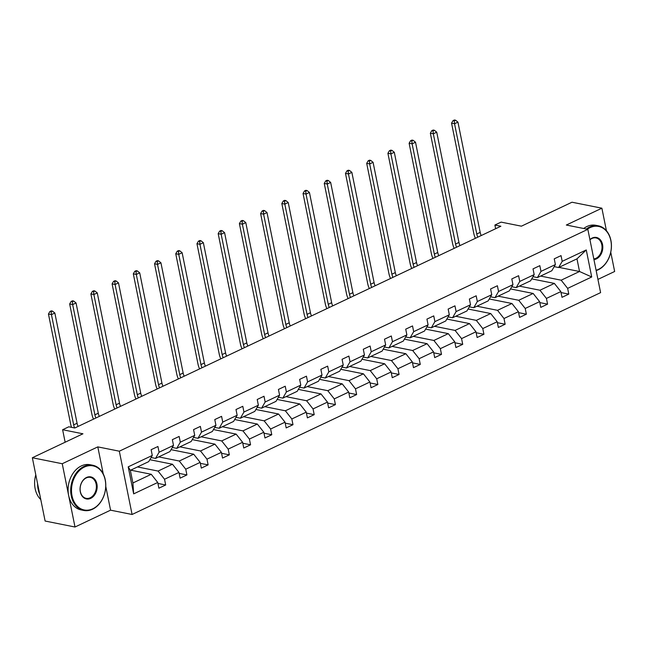 <?xml version="1.0" encoding="UTF-8"?>
<svg xmlns="http://www.w3.org/2000/svg" width="647" height="647" viewBox="0 0 647 647"><rect width="100%" height="100%" fill="white"/><g stroke="black" fill="none" stroke-linecap="round" stroke-linejoin="round"><path stroke-width="0.97" d="M103.253 473.911L97.802 446.883L62.241 463.729L75.003 527.014L45.112 521.037L32.35 457.752L82.945 433.797L62.622 429.729L65.137 442.224M62.241 463.729L32.35 457.752M606.425 230.712L601.888 208.197L571.997 202.22L521.409 226.175L501.085 222.115L494.898 225.043L495.634 228.714M597.941 279.399L614.65 271.489L610.76 252.209M132.085 514.478L600.602 292.63L587.84 229.337L119.323 451.194L132.085 514.478L110.564 510.176L105.768 486.39M75.003 527.014L110.564 510.176M540.585 276.075L561.175 280.191L579.534 271.497L591.714 276.981L567.645 288.376L568.794 294.11L561.038 292.557M558.943 267.381L579.534 271.497L576.978 258.84L558.62 267.534L554.196 266.645M561.175 280.191L567.645 288.376M519.363 286.12L539.954 290.236L554.374 283.41L560.844 291.595L562 297.329L568.794 294.11M560.844 291.595L546.424 298.421L547.58 304.155L539.816 302.602M498.15 296.164L518.74 300.281L533.152 293.455L539.622 301.639L540.779 307.374L547.58 304.155M539.622 301.639L525.21 308.465L526.367 314.199L518.603 312.647M476.936 306.209L497.527 310.325L511.939 303.5L518.409 311.692L519.565 317.418L526.367 314.199M518.409 311.692L503.997 318.518L505.145 324.244L497.389 322.691M455.714 316.254L476.305 320.37L490.725 313.544L497.195 321.737L498.352 327.463L505.145 324.244M497.195 321.737L482.775 328.563L483.932 334.289L476.168 332.736M434.501 326.298L455.092 330.423L469.504 323.589L475.974 331.782L477.13 337.516L483.932 334.289M475.974 331.782L461.562 338.607L462.718 344.341L454.954 342.789M413.287 336.351L433.878 340.468L448.29 333.642L454.76 341.826L455.917 347.56L462.718 344.341M454.76 341.826L440.348 348.652L441.497 354.386L433.741 352.833M392.066 346.396L412.657 350.512L427.077 343.686L433.547 351.871L434.703 357.605L441.497 354.386M433.547 351.871L419.127 358.697L420.283 364.431L412.519 362.878M370.852 356.44L391.443 360.557L405.863 353.731L412.325 361.916L413.482 367.65L420.283 364.431M412.325 361.916L397.913 368.741L399.07 374.476L391.306 372.923M349.639 366.485L370.23 370.602L384.642 363.776L391.111 371.968L392.268 377.694L399.07 374.476M391.111 371.968L376.7 378.794L377.856 384.52L370.092 382.967M328.417 376.53L349.008 380.646L363.428 373.82L369.898 382.013L371.055 387.739L377.856 384.52M369.898 382.013L355.478 388.839L356.634 394.565L348.87 393.012M307.204 386.574L327.794 390.691L342.214 383.865L348.684 392.058L349.833 397.784L356.634 394.565M348.684 392.058L334.264 398.884L335.421 404.618L327.657 403.065M285.99 396.627L306.581 400.744L320.993 393.918L327.463 402.102L328.619 407.836L335.421 404.618M327.463 402.102L313.051 408.928L314.207 414.662L306.443 413.109M264.777 406.672L285.359 410.788L299.779 403.963L306.249 412.147L307.406 417.881L314.207 414.662M306.249 412.147L291.829 418.973L292.986 424.707L285.222 423.154M243.555 416.717L264.146 420.833L278.566 414.007L285.036 422.192L286.184 427.926L292.986 424.707M285.036 422.192L270.616 429.018L271.772 434.752L264.008 433.199M222.342 426.761L242.932 430.878L257.344 424.052L263.814 432.245L264.971 437.97L271.772 434.752M263.814 432.245L249.402 439.07L250.559 444.796L242.795 443.244M201.128 436.806L221.711 440.922L236.131 434.097L242.601 442.289L243.757 448.015L250.559 444.796M242.601 442.289L228.181 449.115L229.337 454.841L221.581 453.288M179.906 446.851L200.497 450.967L214.917 444.141L221.387 452.334L222.544 458.06L229.337 454.841M221.387 452.334L206.967 459.16L208.124 464.886L200.36 463.341M158.693 456.903L179.284 461.02L193.696 454.194L200.166 462.379L201.322 468.113L208.124 464.886M200.166 462.379L185.754 469.204L186.91 474.938L179.146 473.386M137.479 466.948L158.07 471.065L172.482 464.239L178.952 472.423L180.109 478.157L186.91 474.938M178.952 472.423L164.54 479.249L165.689 484.983L157.933 483.43M157.739 482.468L133.662 493.871L128.211 466.843L152.288 455.448L148.713 461.626L130.354 470.32L132.91 482.977L151.269 474.283L157.739 482.468L158.895 488.202L165.689 484.983M159.089 452.221L173.501 445.395L169.926 451.582L155.515 458.408L159.089 452.221L157.933 446.495L151.131 449.714L152.288 455.448M180.303 442.176L194.723 435.35L191.148 441.529L176.728 448.355L180.303 442.176L179.146 436.45L172.345 439.669L173.501 445.395M201.516 432.131L215.936 425.305L212.362 431.484L197.95 438.31L201.516 432.131L200.36 426.405L193.566 429.624L194.723 435.35M222.738 422.087L237.15 415.261L233.575 421.44L219.163 428.265L222.738 422.087L221.581 416.353L214.78 419.579L215.936 425.305M243.951 412.042L258.363 405.216L254.797 411.395L240.377 418.221L243.951 412.042L242.795 406.308L235.993 409.527L237.15 415.261M265.165 401.997L279.585 395.171L276.01 401.35L261.598 408.176L265.165 401.997L264.008 396.263L257.215 399.482L258.363 405.216M286.386 391.945L300.798 385.119L297.224 391.306L282.812 398.131L286.386 391.945L285.23 386.219L278.428 389.437L279.585 395.171M307.6 381.9L322.012 375.074L318.445 381.253L304.025 388.079L307.6 381.9L306.443 376.174L299.642 379.393L300.798 385.119M328.813 371.855L343.233 365.029L339.659 371.208L325.239 378.034L328.813 371.855L327.657 366.129L320.863 369.348L322.012 375.074M350.035 361.81L364.447 354.985L360.872 361.163L346.46 367.989L350.035 361.81L348.879 356.076L342.077 359.303L343.233 365.029M371.249 351.766L385.661 344.94L382.094 351.119L367.674 357.945L371.249 351.766L370.092 346.032L363.29 349.251L364.447 354.985M392.462 341.721L406.882 334.895L403.307 341.074L388.887 347.9L392.462 341.721L391.306 335.987L384.504 339.206L385.661 344.94M413.676 331.668L428.096 324.843L424.521 331.029L410.109 337.855L413.676 331.668L412.527 325.942L405.726 329.161L406.882 334.895M434.897 321.624L449.309 314.798L445.743 320.977L431.323 327.811L434.897 321.624L433.741 315.898L426.939 319.117L428.096 324.843M456.111 311.579L470.531 304.753L466.956 310.932L452.536 317.758L456.111 311.579L454.954 305.853L448.153 309.072L449.309 314.798M477.324 301.534L491.744 294.708L488.17 300.887L473.758 307.713L477.324 301.534L476.176 295.8L469.374 299.027L470.531 304.753M498.546 291.49L512.958 284.664L509.383 290.843L494.971 297.669L498.546 291.49L497.389 285.756L490.588 288.974L491.744 294.708M519.759 281.445L534.179 274.619L530.605 280.798L516.185 287.624L519.759 281.445L518.603 275.711L511.801 278.93L512.958 284.664M540.973 271.4L555.393 264.566L551.818 270.753L537.406 277.579L540.973 271.4L539.824 265.666L533.023 268.885L534.179 274.619M558.62 267.534L562.194 261.348L561.038 255.622L554.236 258.84L555.393 264.566M562.194 261.348L586.263 249.952L591.714 276.981M62.622 429.729L68.808 426.802L74.785 427.999L500.875 226.24L494.898 225.043M537.406 277.579L532.974 276.69M531.713 278.881L554.374 283.41M539.954 290.236L546.424 298.421M516.185 287.624L511.761 286.734M510.499 288.926L533.152 293.455M518.74 300.281L525.21 308.465M494.971 297.669L490.547 296.787M489.278 298.971L511.939 303.5M497.527 310.325L503.997 318.518M473.758 307.713L469.326 306.832M468.064 309.015L490.725 313.544M476.305 320.37L482.775 328.563M452.536 317.758L448.112 316.876M446.851 319.06L469.504 323.589M455.092 330.423L461.562 338.607M431.323 327.811L426.899 326.921M425.629 329.105L448.29 333.642M433.878 340.468L440.348 348.652M410.109 337.855L405.677 336.966M404.415 339.157L427.077 343.686M412.657 350.512L419.127 358.697M388.887 347.9L384.464 347.01M383.202 349.202L405.863 353.731M391.443 360.557L397.913 368.741M367.674 357.945L363.25 357.063M361.98 359.247L384.642 363.776M370.23 370.602L376.7 378.794M346.46 367.989L342.028 367.108M340.767 369.291L363.428 373.82M349.008 380.646L355.478 388.839M325.239 378.034L320.815 377.152M319.553 379.336L342.214 383.865M327.794 390.691L334.264 398.884M304.025 388.079L299.601 387.197M298.332 389.381L320.993 393.918M306.581 400.744L313.051 408.928M282.812 398.131L278.38 397.242M277.118 399.434L299.779 403.963M285.359 410.788L291.829 418.973M261.598 408.176L257.166 407.286M255.905 409.478L278.566 414.007M264.146 420.833L270.616 429.018M240.377 418.221L235.953 417.339M234.691 419.523L257.344 424.052M242.932 430.878L249.402 439.07M219.163 428.265L214.731 427.384M213.47 429.568L236.131 434.097M221.711 440.922L228.181 449.115M197.95 438.31L193.518 437.429M192.256 439.612L214.917 444.141M200.497 450.967L206.967 459.16M176.728 448.355L172.304 447.473M171.043 449.657L193.696 454.194M179.284 461.02L185.754 469.204M155.515 458.408L151.091 457.518M149.821 459.702L172.482 464.239M158.07 471.065L164.54 479.249M128.211 466.843L130.354 470.32M97.802 446.883L119.323 451.194M601.888 208.197L566.327 225.035L587.84 229.337M130.678 470.167L151.269 474.283M132.91 482.977L133.662 493.871M586.263 249.952L576.978 258.84M74.664 427.974A9.22 5.322 64.7 0 1 73.669 424.869L51.445 314.628L48.452 314.03L70.685 424.27A13.822 7.982 -115.3 0 0 71.542 427.343M78.093 426.43A9.22 5.322 64.7 0 1 77.074 423.259L54.841 313.019L51.445 314.628L51.113 311.741L52.48 311.094L51.283 310.859L49.924 311.498L51.113 311.741M49.924 311.498L48.452 314.03M54.841 313.019L52.48 311.094M84.401 467.053A22.491 16.871 101.3 0 0 72.019 495.78A22.491 16.871 101.3 0 0 92.82 508.793A22.491 16.871 101.3 0 0 105.202 480.066A22.491 16.871 101.3 0 0 84.401 467.053M92.561 509.229A23.041 17.283 -78.7 0 1 83.73 510.443A23.041 17.283 -78.7 0 1 70.709 490.256A23.041 17.283 -78.7 0 1 83.94 466.463A23.041 17.283 -78.7 0 1 92.772 465.258A23.041 17.283 -78.7 0 1 105.785 485.444A23.041 17.283 -78.7 0 1 92.561 509.229M86.504 477.486A11.242 8.435 -78.7 0 1 96.904 483.988A11.242 8.435 -78.7 0 1 90.709 498.352A11.242 8.435 -78.7 0 1 80.309 491.849A11.242 8.435 -78.7 0 1 86.504 477.486M90.248 497.769A10.692 8.015 101.3 0 0 96.387 486.73A10.692 8.015 101.3 0 0 90.345 477.365A10.692 8.015 101.3 0 0 86.253 477.931A10.692 8.015 101.3 0 0 80.115 488.962A10.692 8.015 101.3 0 0 86.156 498.336A10.692 8.015 101.3 0 0 90.248 497.769M40.785 499.573A23.041 17.283 -78.7 0 1 35.787 474.809M39.718 494.292A23.041 17.283 -78.7 0 1 37.599 483.762M83.73 510.443L81.101 509.917A23.041 17.283 -78.7 0 1 68.081 489.73A23.041 17.283 -78.7 0 1 81.312 465.937A23.041 17.283 -78.7 0 1 90.135 464.724L92.772 465.258M596.097 270.26A22.491 16.871 101.3 0 0 598.467 269.362A22.491 16.871 101.3 0 0 610.849 240.635A22.491 16.871 101.3 0 0 590.048 227.623A22.491 16.871 101.3 0 0 587.322 229.24M586.328 229.038A23.041 17.283 -78.7 0 1 589.587 227.04A23.041 17.283 -78.7 0 1 598.418 225.827A23.041 17.283 -78.7 0 1 611.439 246.014A23.041 17.283 -78.7 0 1 598.208 269.799A23.041 17.283 -78.7 0 1 596.162 270.608M589.91 239.576A11.242 8.435 -78.7 0 1 592.151 238.056A11.242 8.435 -78.7 0 1 602.551 244.566A11.242 8.435 -78.7 0 1 596.364 258.921A11.242 8.435 -78.7 0 1 593.946 259.609M593.817 258.962A10.692 8.015 101.3 0 0 595.903 258.339A10.692 8.015 101.3 0 0 602.034 247.3A10.692 8.015 101.3 0 0 595.992 237.934A10.692 8.015 101.3 0 0 591.9 238.5A10.692 8.015 101.3 0 0 589.951 239.778M583.699 228.512A23.041 17.283 -78.7 0 1 586.958 226.515A23.041 17.283 -78.7 0 1 595.79 225.302L598.418 225.827M95.91 417.994A9.22 5.322 64.7 0 1 94.891 414.824L72.658 304.583L69.666 303.985L91.898 414.226A13.822 7.982 -115.3 0 0 93.508 419.127M99.314 416.377A9.22 5.322 64.7 0 1 98.287 413.215L76.055 302.966L72.658 304.583L72.335 301.696L73.693 301.049L72.496 300.806L71.138 301.453L72.335 301.696M71.138 301.453L69.666 303.985M76.055 302.966L73.693 301.049M117.131 407.942A9.22 5.322 64.7 0 1 116.104 404.779L93.872 294.531L90.887 293.932L113.112 404.181A13.822 7.982 -115.3 0 0 114.721 409.082M120.528 406.332A9.22 5.322 64.7 0 1 119.501 403.17L97.276 292.921L93.872 294.531L93.548 291.651L94.907 291.004L93.71 290.762L92.351 291.409L93.548 291.651M92.351 291.409L90.887 293.932M97.276 292.921L94.907 291.004M138.345 397.897A9.22 5.322 64.7 0 1 137.318 394.735L115.093 284.486L112.101 283.887L134.333 394.136A13.822 7.982 -115.3 0 0 135.935 399.037M141.742 396.287A9.22 5.322 64.7 0 1 140.722 393.125L118.49 282.876L115.093 284.486L114.762 281.599L116.128 280.96L114.931 280.717L113.573 281.364L114.762 281.599M113.573 281.364L112.101 283.887M118.49 282.876L116.128 280.96M159.558 387.852A9.22 5.322 64.7 0 1 158.539 384.69L136.307 274.441L133.314 273.843L155.547 384.092A13.822 7.982 -115.3 0 0 157.156 388.993M162.963 386.243A9.22 5.322 64.7 0 1 161.936 383.081L139.703 272.832L136.307 274.441L135.983 271.554L137.342 270.915L136.145 270.672L134.786 271.319L135.983 271.554M134.786 271.319L133.314 273.843M139.703 272.832L137.342 270.915M180.78 377.808A9.22 5.322 64.7 0 1 179.753 374.645L157.52 264.397L154.536 263.798L176.76 374.047A13.822 7.982 -115.3 0 0 178.37 378.948M184.177 376.198A9.22 5.322 64.7 0 1 183.15 373.028L160.925 262.787L157.52 264.397L157.197 261.509L158.555 260.862L157.358 260.628L156 261.267L157.197 261.509M156 261.267L154.536 263.798M160.925 262.787L158.555 260.862M201.993 367.763A9.22 5.322 64.7 0 1 200.966 364.593L178.742 254.352L175.749 253.753L197.982 363.994A13.822 7.982 -115.3 0 0 199.583 368.903M205.39 366.153A9.22 5.322 64.7 0 1 204.371 362.983L182.139 252.742L178.742 254.352L178.41 251.465L179.777 250.818L178.58 250.583L177.221 251.222L178.41 251.465M177.221 251.222L175.749 253.753M182.139 252.742L179.777 250.818M223.207 357.718A9.22 5.322 64.7 0 1 222.18 354.548L199.955 244.307L196.963 243.709L219.196 353.949A13.822 7.982 -115.3 0 0 220.805 358.85M226.612 356.109A9.22 5.322 64.7 0 1 225.585 352.938L203.352 242.69L199.955 244.307L199.632 241.42L200.991 240.773L199.794 240.538L198.435 241.177L199.632 241.42M198.435 241.177L196.963 243.709M203.352 242.69L200.991 240.773M244.42 347.665A9.22 5.322 64.7 0 1 243.401 344.503L221.169 234.254L218.185 233.656L240.409 343.905A13.822 7.982 -115.3 0 0 242.018 348.806M247.825 346.056A9.22 5.322 64.7 0 1 246.798 342.894L224.574 232.645L221.169 234.254L220.845 231.375L222.204 230.728L221.007 230.486L219.648 231.133L220.845 231.375M219.648 231.133L218.185 233.656M224.574 232.645L222.204 230.728M265.642 337.621A9.22 5.322 64.7 0 1 264.615 334.459L242.382 224.21L239.398 223.611L261.631 333.86A13.822 7.982 -115.3 0 0 263.232 338.761M269.039 336.011A9.22 5.322 64.7 0 1 268.02 332.849L245.787 222.6L242.382 224.21L242.059 221.323L243.418 220.684L242.229 220.441L240.862 221.088L242.059 221.323M240.862 221.088L239.398 223.611M245.787 222.6L243.418 220.684M286.856 327.576A9.22 5.322 64.7 0 1 285.828 324.414L263.604 214.165L260.612 213.567L282.844 323.815A13.822 7.982 -115.3 0 0 284.445 328.716M290.252 325.967A9.22 5.322 64.7 0 1 289.233 322.804L267.001 212.556L263.604 214.165L263.28 211.278L264.639 210.639L263.442 210.396L262.084 211.043L263.28 211.278M262.084 211.043L260.612 213.567M267.001 212.556L264.639 210.639M308.069 317.531A9.22 5.322 64.7 0 1 307.05 314.369L284.817 204.12L281.833 203.522L304.058 313.771A13.822 7.982 -115.3 0 0 305.667 318.672M311.474 315.922A9.22 5.322 64.7 0 1 310.447 312.76L288.222 202.511L284.817 204.12L284.494 201.233L285.853 200.586L284.656 200.352L283.297 200.991L284.494 201.233M283.297 200.991L281.833 203.522M288.222 202.511L285.853 200.586M329.291 307.487A9.22 5.322 64.7 0 1 328.264 304.316L306.031 194.076L303.047 193.477L325.271 303.726A13.822 7.982 -115.3 0 0 326.881 308.627M332.687 305.877A9.22 5.322 64.7 0 1 331.66 302.707L309.436 192.466L306.031 194.076L305.707 191.189L307.066 190.541L305.877 190.307L304.511 190.946L305.707 191.189M304.511 190.946L303.047 193.477M309.436 192.466L307.066 190.541M350.504 297.442A9.22 5.322 64.7 0 1 349.477 294.272L327.253 184.031L324.26 183.433L346.493 293.673A13.822 7.982 -115.3 0 0 348.094 298.582M353.901 295.833A9.22 5.322 64.7 0 1 352.882 292.662L330.649 182.422L327.253 184.031L326.929 181.144L328.288 180.497L327.091 180.262L325.732 180.901L326.929 181.144M325.732 180.901L324.26 183.433M330.649 182.422L328.288 180.497M371.718 287.389A9.22 5.322 64.7 0 1 370.699 284.227L348.466 173.978L345.482 173.388L367.706 283.629A13.822 7.982 -115.3 0 0 369.316 288.53M375.123 285.78A9.22 5.322 64.7 0 1 374.095 282.618L351.863 172.369L348.466 173.978L348.143 171.099L349.501 170.452L348.304 170.21L346.946 170.857L348.143 171.099M346.946 170.857L345.482 173.388M351.863 172.369L349.501 170.452M392.939 277.345A9.22 5.322 64.7 0 1 391.912 274.182L369.68 163.934L366.695 163.335L388.92 273.584A13.822 7.982 -115.3 0 0 390.529 278.485M396.336 275.735A9.22 5.322 64.7 0 1 395.309 272.573L373.084 162.324L369.68 163.934L369.356 161.046L370.715 160.407L369.526 160.165L368.159 160.812L369.356 161.046M368.159 160.812L366.695 163.335M373.084 162.324L370.715 160.407M414.153 267.3A9.22 5.322 64.7 0 1 413.126 264.138L390.901 153.889L387.909 153.29L410.141 263.539A13.822 7.982 -115.3 0 0 411.743 268.44M417.55 265.691A9.22 5.322 64.7 0 1 416.531 262.528L394.298 152.28L390.901 153.889L390.578 151.002L391.936 150.363L390.739 150.12L389.381 150.767L390.578 151.002M389.381 150.767L387.909 153.29M394.298 152.28L391.936 150.363M435.366 257.255A9.22 5.322 64.7 0 1 434.347 254.093L412.115 143.844L409.122 143.246L431.355 253.495A13.822 7.982 -115.3 0 0 432.964 258.396M438.771 255.646A9.22 5.322 64.7 0 1 437.744 252.484L415.511 142.235L412.115 143.844L411.791 140.957L413.15 140.31L411.953 140.075L410.594 140.722L411.791 140.957M410.594 140.722L409.122 143.246M415.511 142.235L413.15 140.31M456.588 247.211A9.22 5.322 64.7 0 1 455.561 244.04L433.328 133.8L430.344 133.201L452.568 243.45A13.822 7.982 -115.3 0 0 454.178 248.351M459.985 245.601A9.22 5.322 64.7 0 1 458.958 242.431L436.733 132.19L433.328 133.8L433.005 130.912L434.363 130.265L433.166 130.031L431.808 130.67L433.005 130.912M431.808 130.67L430.344 133.201M436.733 132.19L434.363 130.265M477.801 237.166A9.22 5.322 64.7 0 1 476.774 233.996L454.55 123.755L451.557 123.156L473.79 233.397A13.822 7.982 -115.3 0 0 475.391 238.306M481.198 235.557A9.22 5.322 64.7 0 1 480.179 232.386L457.947 122.146L454.55 123.755L454.218 120.868L455.585 120.221L454.388 119.986L453.029 120.625L454.218 120.868M453.029 120.625L451.557 123.156M457.947 122.146L455.585 120.221M73.669 424.869L77.074 423.259M94.891 414.824L98.287 413.215M116.104 404.779L119.501 403.17M137.318 394.735L140.722 393.125M158.539 384.69L161.936 383.081M179.753 374.645L183.15 373.028M200.966 364.593L204.371 362.983M222.18 354.548L225.585 352.938M243.401 344.503L246.798 342.894M264.615 334.459L268.02 332.849M285.828 324.414L289.233 322.804M307.05 314.369L310.447 312.76M328.264 304.316L331.66 302.707M349.477 294.272L352.882 292.662M370.699 284.227L374.095 282.618M391.912 274.182L395.309 272.573M413.126 264.138L416.531 262.528M434.347 254.093L437.744 252.484M455.561 244.04L458.958 242.431M476.774 233.996L480.179 232.386"/></g></svg>
